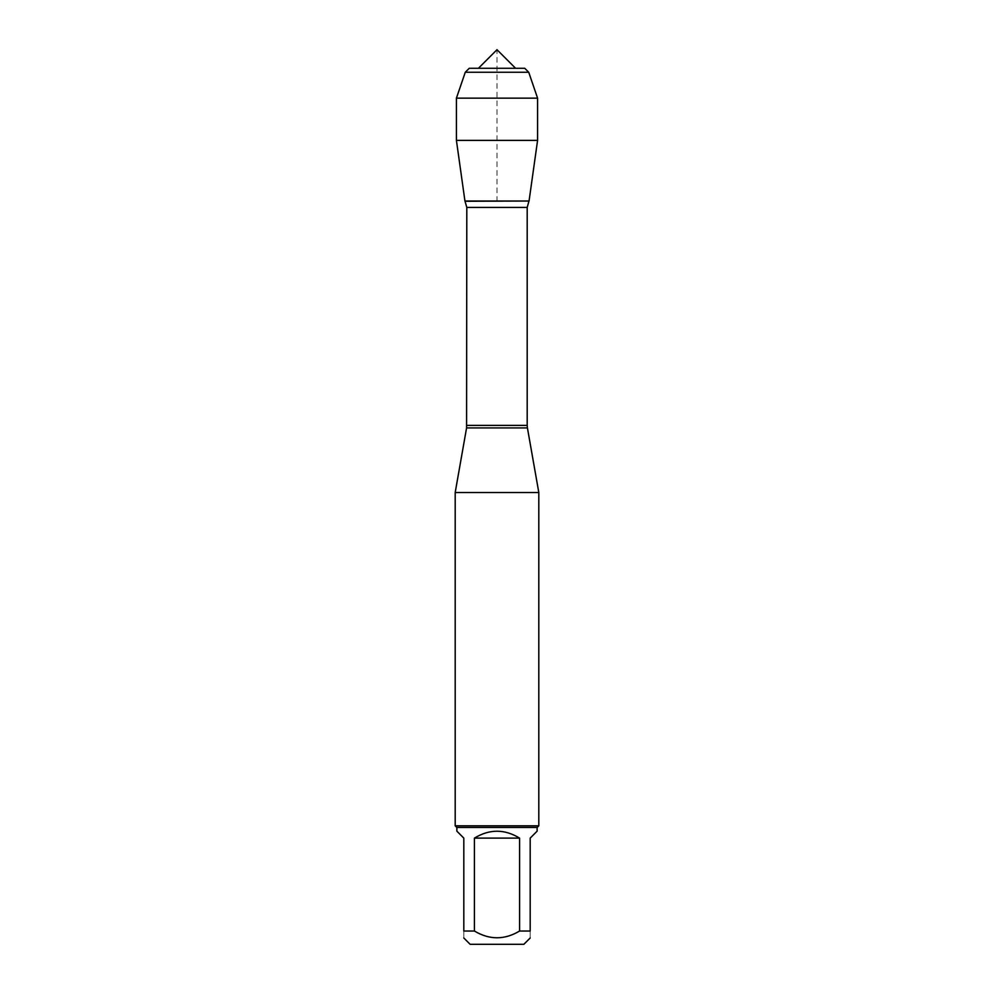<?xml version="1.0" encoding="UTF-8"?>
<svg xmlns="http://www.w3.org/2000/svg" width="994" height="994" viewBox="0 0 994 994"><rect width="100%" height="100%" fill="white"/><g stroke="black" fill="none" stroke-linecap="round" stroke-linejoin="round"><path stroke-width="0.75" stroke-dasharray="4.97 3.73" d="M455.19 492.515L538.81 492.515M464.943 201.012L529.057 201.012L464.943 201.012M538.81 825.828L455.19 825.828M470.137 944.3L523.863 944.3M456.867 831.158L463.813 838.116L463.813 931.03C463.813 940.026 463.813 940.026 463.813 931.03L474.424 931.03C489.47 940.026 504.53 940.026 519.576 931.03L530.187 931.03C530.187 940.026 530.187 940.026 530.187 931.03L530.187 838.116L537.133 831.158M474.424 838.116C489.47 828.921 504.53 828.921 519.576 838.116L474.424 838.116L474.424 931.03M519.576 838.116L519.576 931.03M537.133 827.493L456.867 827.493M537.58 140.39L456.42 140.39L464.943 201.012L497 201.012L497 49.7M515.588 68.288L478.412 68.288L515.588 68.288M469.255 68.288L524.745 68.288M528.721 72.264L465.279 72.264M537.58 98.145L456.42 98.145M466.584 427.917L527.416 427.917M527.193 425.37L466.807 425.37M466.807 207.423L527.193 207.423M528.907 201.273L465.093 201.273"/><path stroke-width="1.49" d="M465.093 201.273L529.057 201.012L464.943 201.012L466.807 207.423L466.584 427.917L527.416 427.917L538.81 492.515L455.19 492.515L455.19 825.828L538.81 825.828L538.81 492.515M530.187 937.988L523.863 944.3L470.137 944.3L463.813 937.988M519.576 838.116C504.53 828.921 489.47 828.921 474.424 838.116L519.576 838.116L519.576 931.03C504.53 940.026 489.47 940.026 474.424 931.03L463.813 931.03C463.813 940.026 463.813 940.026 463.813 931.03L463.813 838.116L456.867 831.158L456.867 827.493L537.133 827.493L537.133 831.158L530.187 838.116L530.187 931.03C530.187 940.026 530.187 940.026 530.187 931.03L519.576 931.03M474.424 838.116L474.424 931.03M537.133 827.493L538.81 825.828M537.58 140.39L529.057 201.012L464.943 201.012L456.42 140.39L537.58 140.39L537.58 98.145L456.42 98.145L456.42 140.39L456.42 98.145L465.279 72.264L469.255 68.288L478.412 68.288L497 49.7L515.588 68.288M528.721 72.264L524.745 68.288L469.255 68.288L465.279 72.264L528.721 72.264L537.58 98.145M466.807 425.37L527.193 425.37L527.193 207.423L466.807 207.423M466.584 427.917L455.19 492.515M527.193 207.423L528.907 201.273M527.416 427.917L527.193 425.37M456.867 827.493L455.19 825.828M497 49.7L478.412 68.288M465.279 72.264L456.42 98.145"/></g></svg>
